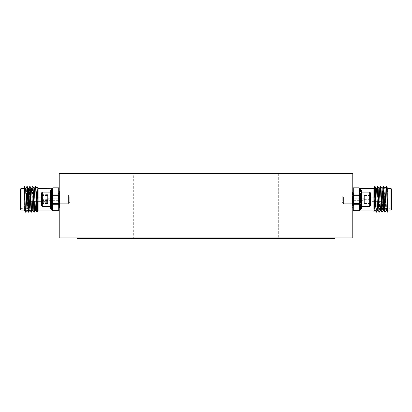 <?xml version="1.0" encoding="UTF-8"?>
<svg xmlns="http://www.w3.org/2000/svg" width="412" height="412" viewBox="0 0 412 412"><rect width="100%" height="100%" fill="white"/><g stroke="black" fill="none" stroke-linecap="round" stroke-linejoin="round"><path stroke-width="0.31" stroke-dasharray="2.06 1.54" d="M278.306 173.555L278.306 237.93L288.194 237.93L278.306 237.93L288.194 237.93L278.306 237.93L278.306 173.555L288.194 173.555L288.194 237.93L288.194 173.555L278.306 173.555M123.806 173.555L123.806 237.93L133.694 237.93L123.806 237.93L133.694 237.93L123.806 237.93L123.806 173.555L133.694 173.555L133.694 237.93L133.694 173.555L123.806 173.555M59.225 173.555L59.225 237.93L352.775 237.93L352.775 173.555L59.225 173.555M48.204 200.335L48.204 198.275L48.204 200.335L48.204 198.275L48.204 200.335L47.586 199.305L48.204 198.275L59.328 198.275L48.204 198.275L47.586 199.305L48.204 200.335L59.328 200.335L48.204 200.335M59.534 200.541L59.534 198.069L59.534 200.541M59.328 200.85L59.534 197.966L59.534 200.644L59.534 197.966L59.534 200.644L58.504 201.056L58.504 197.554L58.504 201.056L58.504 197.554L58.504 201.056L58.504 197.554L58.71 200.85L58.71 197.76L58.71 200.85L59.328 200.85L59.534 197.966L58.71 197.76L59.328 197.76L59.328 200.85M58.504 192.816L59.328 192.61L59.328 206L59.534 192.404L59.534 206.206L59.534 192.404L58.71 192.61L58.71 206L59.534 206.206L59.534 192.404L59.534 206.206L58.71 206L58.71 192.61L58.504 205.794L58.504 192.816M59.431 207.803L59.534 190.911L59.534 207.7L59.328 190.808L59.225 207.905L59.225 190.705L59.534 190.911L59.225 190.705L59.431 207.803M41.715 197.245L41.715 201.365L41.715 197.245L41.715 201.365L41.715 197.245L42.951 199.305L41.715 201.365L28.531 201.365L41.715 201.365L42.951 199.305L41.715 197.245L28.531 197.245L41.715 197.245M28.325 197.039L28.325 201.571L28.325 197.039M28.531 196.73L28.325 201.674L28.325 196.936L28.325 201.674L28.325 196.936L29.355 196.524L29.355 202.086L29.355 196.524L29.355 202.086L29.355 196.524L29.355 202.086L29.149 196.73L29.149 201.88L29.149 196.73L28.531 196.73L28.325 201.674L29.149 201.88L28.531 201.88L28.531 196.73M28.325 208.008L28.531 190.808L28.531 207.803L29.149 207.803L28.325 208.008L28.325 190.602L28.531 207.803M28.531 190.808L29.149 190.808L29.149 207.803L29.355 191.013L29.149 207.803L29.355 191.013L29.149 207.803L29.149 190.808L28.794 190.808M28.325 208.421L28.119 189.983L28.325 208.421L28.325 190.19L28.325 208.421L20.806 208.627L20.806 189.983L20.6 208.833L28.119 208.627L28.119 189.983L20.6 189.778L24.648 189.983M27.511 189.983L25.868 189.983M24.205 186.43L24.205 210.017L24.205 188.593L24.205 210.017L25.601 188.619L27.032 209.991L28.464 188.619L29.891 209.991L30.725 197.245M25.503 212.154L25.534 212.18C25.091 213.025 24.638 189.051 24.205 186.734L24.205 210.017L24.308 186.43L25.498 210.455M26.934 186.456L26.965 186.43C26.486 185.627 26.013 212.983 25.534 212.18C26.013 212.983 26.486 185.627 26.965 186.43C27.439 185.627 27.918 212.983 28.392 212.18C28.871 212.983 29.345 185.627 29.824 186.43C30.303 185.627 30.776 212.983 31.255 212.18L31.358 211.876M26.08 208.627L27.171 186.43L28.361 210.455M28.5 211.907L28.598 212.18C29.077 212.983 29.551 185.627 30.03 186.43L31.394 188.619L31.595 190.03L32.754 209.991L33.588 197.245M31.899 201.365L32.687 186.43C33.161 185.627 33.64 212.983 34.114 212.18L34.217 211.876L34.32 212.18C34.799 212.983 35.272 185.627 35.751 186.43L35.782 186.456M32.105 201.365L32.893 186.43L33.676 201.365M35.52 186.456L34.763 201.365L35.545 186.43C36.024 185.627 36.498 212.983 36.977 212.18L37.08 211.876M38.11 187.342L38.11 210.017L38.11 188.593L51.706 188.593L51.5 189.299A1.03 0.963 180 0 0 52.53 188.335L52.53 203.322L52.53 188.335A0.515 0.515 0 0 1 53.045 187.821L58.71 187.821L53.045 187.821L58.71 187.97L58.71 194.928L53.045 194.928L53.045 187.97A0.515 0.366 -0 0 0 52.53 188.335A1.03 0.963 180 0 1 51.5 189.299L51.706 210.017M52.53 193.537L52.53 205.073A0.515 0.515 0 0 1 53.045 204.558L58.71 204.558A0.515 0.515 0 0 1 59.225 205.073L59.225 193.537L59.225 205.073A0.515 0.515 0 0 0 58.71 204.558A0.515 0.515 0 0 1 59.225 205.073A0.515 0.515 0 0 0 58.71 204.558L58.71 194.052A0.515 0.515 0 0 0 59.225 193.537A0.515 0.515 0 0 1 58.71 194.052A0.515 0.515 0 0 0 59.225 193.537A0.515 0.515 0 0 1 58.71 194.052L58.71 204.558L58.71 194.052L58.71 204.558L58.71 194.052L58.71 204.558L58.71 194.052L58.71 204.558L53.045 204.558L58.71 204.558L53.045 204.558L53.045 194.052L58.71 194.052L53.045 194.052L58.71 194.052L53.045 194.052L53.045 204.558A0.515 0.515 0 0 0 52.53 205.073L52.53 193.537A0.515 0.515 0 0 0 53.045 194.052A0.515 0.515 0 0 1 52.53 193.537L52.53 205.073A0.515 0.515 0 0 1 53.045 204.558A0.515 0.515 0 0 0 52.53 205.073L52.53 193.537A0.515 0.515 0 0 0 53.045 194.052A0.515 0.515 0 0 1 52.53 193.537L52.53 205.073L52.53 193.537M52.53 203.322L53.045 203.322L53.045 203.683A0.515 0.366 -0 0 1 52.53 203.322L58.71 203.322L58.71 195.288L53.045 195.288L53.045 203.322L53.045 195.288L59.225 195.288L58.71 195.288L58.71 203.322L59.225 203.322L58.71 203.322L58.71 210.79A0.515 0.515 0 0 0 59.225 210.275A0.515 0.366 -0 0 1 58.71 210.64L58.71 203.322L53.045 203.322L53.045 195.288L58.71 195.288L58.71 203.322L52.53 203.322A0.515 0.366 0 0 0 53.045 203.683L58.71 203.683A0.515 0.366 0 0 0 59.225 203.322A0.515 0.366 -0 0 1 58.71 203.683L53.045 203.683L53.045 210.64L53.045 203.683A0.515 0.366 -0 0 1 52.53 203.322L52.53 210.275A0.515 0.515 0 0 0 53.045 210.79L58.71 210.79A0.515 0.515 0 0 0 59.225 210.275L59.225 188.335L59.225 210.275A0.515 0.515 0 0 1 58.71 210.79L53.045 210.79L58.71 210.79L53.045 210.64L53.045 203.683L58.71 203.683L58.71 210.64L53.045 210.64A0.515 0.366 -0 0 1 52.53 210.275L52.53 188.335L52.53 210.275A1.03 0.963 180 0 0 51.5 209.311L51.5 189.299L51.5 209.311A1.03 0.963 180 0 1 52.53 210.275L52.53 190.035L52.53 208.575L52.53 190.035L52.53 208.575L52.53 190.05L52.53 208.575L52.53 190.746L50.47 190.746L50.47 208.575L50.47 190.035L50.47 191.359L52.53 191.359M58.71 187.821A0.515 0.515 0 0 1 59.225 188.335A0.515 0.366 180 0 0 58.71 187.97L58.71 194.928A0.515 0.366 0 0 1 59.225 195.288A0.515 0.366 0 0 0 58.71 194.928L58.71 187.97L53.045 187.97L58.71 187.821A0.515 0.515 0 0 1 59.225 188.335A0.515 0.515 0 0 0 58.71 187.821L53.045 187.821A0.515 0.515 0 0 0 52.53 188.335L52.53 195.288A0.515 0.366 180 0 1 53.045 194.928L53.045 187.821A0.515 0.515 0 0 0 52.53 188.335L52.53 188.335A1.03 0.963 180 0 1 51.5 189.299M37.621 201.365L38.11 189.149L38.11 206.077L38.11 186.888M37.827 201.365L38.11 193.501C37.801 201.509 37.492 212.602 37.183 212.18L38.11 210.697L38.11 206.077L37.116 188.619L35.684 209.991L36.447 197.245M24.442 208.627L25.601 188.619M34.356 210.455L34.114 212.18L32.754 209.991L34.253 188.619L35.411 208.58L35.617 209.991L36.977 212.18C37.358 212.819 37.719 195.978 38.11 189.149M20.6 189.108L20.6 209.502L20.6 189.108M363.796 198.275L363.796 200.335L363.796 198.275L364.414 199.305L363.796 200.335L352.672 200.335L352.672 198.275L363.796 198.275M352.466 198.069L352.466 200.541M352.466 200.644L353.29 200.85L353.29 197.76L352.672 197.76L352.672 200.85L352.466 197.966M353.496 197.554L353.496 201.056M353.496 205.794L353.496 192.816L353.496 205.794L352.672 206L352.672 192.61L352.466 206.206L352.466 192.404L352.466 206.206M353.496 192.816L352.466 192.404M352.775 190.705L352.775 207.905L352.775 190.705L352.569 207.803L352.466 190.911M352.775 207.905L352.466 207.7M370.285 201.365L370.285 197.245L370.285 201.365L369.049 199.305L370.285 197.245L383.469 197.245L383.469 201.365L370.285 201.365M383.675 201.571L383.675 197.039M383.675 196.936L382.851 196.73L382.851 201.88L383.469 201.88L383.469 196.73L383.675 201.674M382.645 202.086L382.645 196.524M383.675 208.008L383.675 190.602L382.851 190.808L382.851 207.803L383.206 207.803M382.645 191.013L382.645 207.597M383.675 208.421L383.675 190.19L391.194 189.983L391.194 208.627L391.4 189.778L391.4 208.833L387.352 208.627M384.489 208.627L386.132 208.627M387.795 212.18L387.795 188.567M387.795 211.876L387.692 212.18M386.466 186.43C385.987 185.627 385.514 212.983 385.035 212.18M385.92 189.983L384.829 212.18M383.608 186.43C383.129 185.627 382.655 212.983 382.176 212.18M383.402 186.43C382.923 185.627 382.449 212.983 381.97 212.18M380.745 186.43L380.642 186.734M380.101 197.245L379.344 212.154M379.895 197.245L379.107 212.18M377.886 186.43L377.783 186.734M377.238 197.245L376.48 212.154M377.68 186.43C377.201 185.627 376.728 212.983 376.249 212.18M373.89 211.268L373.89 188.593M359.47 205.073L359.47 193.537A0.515 0.515 0 0 1 358.955 194.052L353.29 194.052A0.515 0.515 0 0 1 352.775 193.537L352.775 205.073L352.775 193.537A0.515 0.515 0 0 0 353.29 194.052L353.29 204.558A0.515 0.515 0 0 0 352.775 205.073A0.515 0.515 0 0 1 353.29 204.558L353.29 194.052L353.29 204.558L353.29 194.052L358.955 194.052L358.955 204.558L353.29 204.558L358.955 204.558L358.955 194.052A0.515 0.515 0 0 0 359.47 193.537L359.47 205.073A0.515 0.515 0 0 0 358.955 204.558A0.515 0.515 0 0 1 359.47 205.073L359.47 193.537L359.47 205.073M352.775 195.288L352.775 210.275L352.775 195.288A0.515 0.366 180 0 1 353.29 194.928L353.29 187.97L358.955 187.97L358.955 194.928L353.29 194.928L353.29 195.288L358.955 195.288L358.955 203.322L353.29 203.322L353.29 195.288L352.775 195.288M352.775 188.335L352.775 188.335A0.515 0.366 180 0 1 353.29 187.97L358.955 187.821A0.515 0.515 0 0 1 359.47 188.335L359.47 200.186M359.47 195.288L358.955 195.288L358.955 194.928A0.515 0.366 180 0 1 359.47 195.288L359.47 203.322A0.515 0.366 0 0 1 358.955 203.683L358.955 210.64L353.29 210.64L353.29 203.683L358.955 203.683L358.955 203.322L359.47 203.322L359.47 201.071M353.29 210.79A0.515 0.515 0 0 1 352.775 210.275A0.515 0.366 0 0 0 353.29 210.64L358.955 210.64A0.515 0.366 180 0 0 359.47 210.275L359.47 203.322M360.294 210.017L360.5 209.311A1.03 0.963 0 0 0 359.47 210.275A0.515 0.515 0 0 1 358.955 210.79M358.955 187.821L358.955 187.97A0.515 0.366 180 0 1 359.47 188.335A1.03 0.963 -0 0 0 360.5 189.299L360.294 188.593M375.023 186.43L374.92 186.734M374.379 197.245L373.89 209.461M374.173 197.245L373.89 205.109M387.558 189.983L386.399 209.991M384.968 188.619L383.536 209.991M382.109 188.619L381.275 201.365M379.246 188.619L378.412 201.365M376.383 188.619L375.553 201.365M59.225 190.705L59.225 207.905L59.225 190.705M24.205 210.017L24.205 188.593L24.241 209.991M21.115 210.017L21.115 188.593L21.115 210.017L21.115 188.593L24.205 188.593M34.351 212.154L34.32 212.18C34.799 212.983 35.272 185.627 35.751 186.43C36.23 185.627 36.704 212.983 37.183 212.18M28.366 212.154L28.392 212.18C28.871 212.983 29.345 185.627 29.824 186.43L29.798 186.456M31.224 212.154L31.255 212.18C31.734 212.983 32.208 185.627 32.687 186.43M28.629 212.154L28.598 212.18C29.077 212.983 29.551 185.627 30.03 186.43C30.509 185.627 30.982 212.983 31.461 212.18L31.487 212.154M24.205 186.734L24.308 186.43M27.171 186.43C26.692 185.627 26.219 212.983 25.74 212.18L27.099 209.991L27.305 208.58L28.464 188.619M31.461 212.18C31.94 212.983 32.414 185.627 32.893 186.43M38.11 188.593L38.11 210.017M53.045 210.79L53.045 210.64A0.515 0.366 180 0 1 52.53 210.275L52.53 210.275A0.515 0.515 0 0 0 53.045 210.79A0.515 0.515 0 0 1 52.53 210.275L52.53 188.335A0.515 0.366 0 0 1 53.045 187.97L53.045 194.928L58.71 194.928L53.045 194.928L53.045 195.288L52.53 195.288L53.045 195.288L53.045 194.928A0.515 0.366 0 0 0 52.53 195.288A0.515 0.366 180 0 1 53.045 194.928L53.045 195.288L52.53 195.288M29.927 210.043L31.394 188.619M34.186 188.619L32.919 186.456M20.6 208.833L20.6 189.778M50.47 196.323L50.47 206.155L50.47 196.323M50.109 202.441L50.109 192.095L50.109 202.441M41.612 202.127L41.612 192.816L41.612 202.127M42.333 196.169L42.333 206.515L42.333 196.169M41.612 201.329L41.612 194.66L41.612 201.329M42.235 201.056L41.612 198.965C42.421 197.693 42.421 196.416 41.612 195.123C42.421 195.237 42.421 195.35 41.612 195.463C42.421 196.859 42.421 198.249 41.612 199.645C42.421 200.917 42.421 202.194 41.612 203.487C42.421 203.374 42.421 203.26 41.612 203.147L42.235 201.056M69.782 197.976L69.782 202.354L69.782 197.976M68.402 201.231L68.402 194.876L68.402 201.231M50.47 197.379L50.47 203.734L50.47 197.379M47.648 195.123L41.612 195.123C42.421 195.237 42.421 195.35 41.612 195.463L47.648 195.463L47.648 203.487L47.648 195.463M47.648 203.487L41.612 203.487C42.421 203.374 42.421 203.26 41.612 203.147L47.648 203.147M47.648 199.645L41.612 199.645M47.648 198.965L41.612 198.965M50.47 191.359L50.47 208.575L50.47 190.035L50.47 190.699L52.53 190.699L52.53 203.94L52.53 190.746M50.47 192.306L52.53 192.306M50.47 195.329L52.53 195.329M50.47 195.803L52.53 195.803M50.47 190.035L52.53 190.035L50.47 190.256L52.53 190.035L52.53 190.699M50.47 190.699L50.47 208.575L50.47 190.05L52.53 190.05M50.47 191.431L52.53 191.431M50.47 195.005L52.53 195.005M50.47 195.365L52.53 195.365M50.47 195.386L50.47 206.155L50.47 195.386M50.109 203.43L50.109 192.095L50.109 203.43M41.612 203.018L41.612 192.816L41.612 203.018M42.333 195.18L42.333 206.515L42.333 195.18M41.612 201.962L41.612 194.66L41.612 201.962M42.235 201.607L41.612 199.702C42.421 198.311 42.421 196.91 41.612 195.494C42.421 195.365 42.421 195.231 41.612 195.097C42.421 196.364 42.421 197.636 41.612 198.908C42.421 200.299 42.421 201.7 41.612 203.116C42.421 203.245 42.421 203.379 41.612 203.513L42.235 201.607M69.782 197.559L69.782 202.354L69.782 197.559M68.402 201.839L68.402 194.876L68.402 201.839M50.47 196.771L50.47 203.734L50.47 196.771M47.648 195.494L41.612 195.494C42.421 195.365 42.421 195.231 41.612 195.097L47.648 195.097L47.648 203.513L47.648 195.097M47.648 203.116L41.612 203.116C42.421 203.245 42.421 203.379 41.612 203.513L47.648 203.513M47.648 198.908L41.612 198.908M47.648 199.702L41.612 199.702M50.47 194.531L50.47 206.155L50.47 194.531M50.109 192.095L50.109 206.515L50.109 192.095L50.109 206.515L42.333 206.515L42.333 192.095L42.333 206.515L42.333 192.095L50.109 192.095L50.47 192.456L50.47 206.155L50.47 192.456L50.109 192.095L42.333 192.095L50.109 192.095L50.47 192.456M42.333 192.095L41.612 192.816L42.333 192.095L41.612 192.816L41.612 205.794L41.612 192.816L41.612 205.794L42.333 206.515L50.109 206.515L50.47 206.155L50.109 206.515L42.333 206.515L41.612 205.794L42.333 206.515M41.612 202.544L41.612 194.66L41.612 202.544M42.235 202.112L41.612 200.443C42.421 198.965 42.421 197.477 41.612 195.973L42.106 195.154L41.612 194.835C42.421 195.947 42.421 197.054 41.612 198.167C42.421 199.645 42.421 201.133 41.612 202.637L42.106 203.456L41.612 203.775L42.235 202.112M69.782 197.178L69.782 202.354L69.782 197.178M68.402 202.395L68.402 194.876L68.402 202.395M50.47 196.215L50.47 203.734L50.47 196.215M47.648 200.443L47.648 194.835L47.648 203.775L47.648 200.443L41.612 200.443M47.648 195.973L41.612 195.973M47.648 194.835L41.612 194.835M47.648 198.167L41.612 198.167M47.648 202.637L41.612 202.637M47.648 203.775L41.612 203.775M52.53 190.256L52.53 208.575L50.47 208.575L52.53 208.575L50.47 208.575L50.47 190.102L52.53 190.102M50.47 190.256L50.47 194.783L52.53 194.783M50.47 194.783L50.47 203.94L50.47 195.025L52.53 195.025M50.47 195.025L50.47 190.746M41.612 203.322L41.612 194.66L41.612 203.322M42.235 202.786L41.612 201.617C42.421 200.083 42.421 198.538 41.612 196.972C42.421 196.21 42.421 195.437 41.612 194.66L41.612 194.66C42.421 195.437 42.421 196.215 41.612 196.993C42.421 198.527 42.421 200.072 41.612 201.638C42.421 202.4 42.421 203.173 41.612 203.95L42.235 202.786M69.782 196.668L69.782 202.354L69.782 196.668M68.402 203.137L68.402 194.876L68.402 203.137M50.47 195.473L50.47 203.734L50.47 195.473M47.648 201.617L47.648 194.66L47.648 203.95L47.648 201.617L41.612 201.617M47.648 196.972L41.612 196.972M47.648 194.66L41.612 194.66L42.106 195.154M47.648 196.993L41.612 196.993M47.648 201.638L41.612 201.638M47.648 203.95L41.612 203.95L42.106 203.456M50.47 190.05L50.47 194.675L52.53 194.675L50.47 194.67L50.47 203.94L50.47 194.706L52.53 194.706M50.47 194.706L50.47 190.102M359.47 197.848L361.53 197.848L361.53 190.035L359.47 190.035L359.47 208.575L361.53 208.575L361.53 190.035L361.53 201.071M361.891 195.252L361.891 206.515L361.891 195.252M370.388 195.659L370.388 205.794L370.388 195.659M369.667 206.515L370.388 205.794L370.388 192.816L369.667 192.095L369.667 206.515L369.667 192.095L369.667 206.515L361.891 206.515L361.891 192.095L361.53 192.456L361.53 206.155L361.53 192.456M370.388 196.694L370.388 203.95L370.388 196.694M369.765 197.044L370.388 195.123C369.579 195.237 369.579 195.35 370.388 195.463C369.579 196.843 369.579 198.239 370.388 199.645C369.579 200.927 369.579 202.204 370.388 203.487C369.579 203.374 369.579 203.26 370.388 203.147C369.579 201.767 369.579 200.371 370.388 198.965L369.765 197.044M342.218 201.02L342.218 196.256L342.218 201.02M343.598 196.818L343.598 203.734L343.598 196.818M361.53 201.792L361.53 194.876L361.53 201.792M364.352 203.487L370.388 203.487C369.579 203.374 369.579 203.26 370.388 203.147L364.352 203.147L364.352 195.123L364.352 203.147M364.352 195.123L370.388 195.123C369.579 195.237 369.579 195.35 370.388 195.463L364.352 195.463M364.352 199.645L370.388 199.645M364.352 198.965L370.388 198.965M361.53 197.848L361.53 203.94L361.53 199.382L359.47 199.382L361.53 199.382L361.53 194.67L361.53 200.186M370.388 197.4L370.388 203.95L370.388 197.4M369.765 197.657L370.388 195.535C369.579 195.381 369.579 195.226 370.388 195.067C369.579 196.313 369.579 197.569 370.388 198.836C369.579 200.247 369.579 201.659 370.388 203.075C369.579 203.229 369.579 203.384 370.388 203.543C369.579 202.297 369.579 201.041 370.388 199.774L369.765 197.657M342.218 200.556L342.218 196.256L342.218 200.556M343.598 197.487L343.598 203.734L343.598 197.487M361.53 201.123L361.53 194.876L361.53 201.123M364.352 203.075L370.388 203.075C369.579 203.229 369.579 203.384 370.388 203.543L364.352 203.543L364.352 195.067L364.352 203.543M364.352 195.535L370.388 195.535C369.579 195.381 369.579 195.226 370.388 195.067L364.352 195.067M364.352 198.836L370.388 198.836M364.352 199.774L370.388 199.774M361.53 199.46L359.47 199.46M361.53 198.579L359.47 198.579M209.703 238.445L207.087 238.445L209.703 238.445M215.383 238.445L215.764 238.445L215.383 238.445M242.833 238.445L242.313 238.445L242.833 238.445M240.912 238.445L242.313 238.445L240.912 238.445M248.493 238.445L248.874 238.445L248.493 238.445M246.433 238.445L248.395 238.445L246.433 238.445M262.48 238.445L262.892 238.445L262.48 238.445M274.15 238.445L274.557 238.445L274.15 238.445M272.111 238.445L274.073 238.445L272.111 238.445M271.621 238.445L272.033 238.445L271.621 238.445M283.703 238.445L282.998 238.445L283.703 238.445M283.219 238.445L283.626 238.445L283.219 238.445M282.776 238.445L281.823 238.445L282.776 238.445M281.463 238.445L281.823 238.445L281.463 238.445M281.602 238.445L282.998 238.445L281.602 238.445M226.487 238.445L213.581 238.445L226.487 238.445M212.504 238.445L216.424 238.445L212.504 238.445M271.585 238.445L281.731 238.445L271.585 238.445M238.996 238.445L237.183 238.445L238.996 238.445M202.277 238.445L210.11 238.445L202.277 238.445M206.196 238.445L210.11 238.445L206.196 238.445M174.415 238.445L182.253 238.445L174.415 238.445M139.74 238.445L147.578 238.445L139.74 238.445M126.747 238.445L134.976 238.445L126.747 238.445M136.578 238.445L138.664 238.445L136.578 238.445M122.833 238.445L134.976 238.445L122.833 238.445M85.49 238.445L326.51 238.445L85.49 238.445M149.139 238.445L156.977 238.445L149.139 238.445M192.481 238.445L200.32 238.445L192.481 238.445M235.731 238.445L236.761 238.445L235.731 238.445M285.398 238.445L289.167 238.445L285.398 238.445M247.324 238.445L255.383 238.445L247.324 238.445M262.202 238.445L255.383 238.445L262.202 238.445M112.97 238.445L111.518 238.445L112.97 238.445M116.797 238.445L124.115 238.445L116.797 238.445M126.834 238.445L135.285 238.445L126.834 238.445M140.482 238.445L145.647 238.445L140.482 238.445M149.942 238.445L146.116 238.445L149.942 238.445M154.613 238.445L150.869 238.445L154.613 238.445M167.112 238.445L159.058 238.445L167.112 238.445M175.43 238.445L169.62 238.445L175.43 238.445M186.126 238.445L178.072 238.445L186.126 238.445M192.728 238.445L188.897 238.445L192.728 238.445M199.732 238.445L193.918 238.445L199.732 238.445M207.653 238.445L201.973 238.445L207.653 238.445M213.328 238.445L209.497 238.445L213.328 238.445M221.12 238.445L214.518 238.445L221.12 238.445M243.173 238.445L235.118 238.445L243.173 238.445M246.608 238.445L252.02 238.445L246.608 238.445M265.622 238.445L261.79 238.445L265.622 238.445M268.789 238.445L275.262 238.445L268.789 238.445M279.223 238.445L277.77 238.445L279.223 238.445M289.126 238.445L281.072 238.445L289.126 238.445M294.142 238.445L300.616 238.445L294.142 238.445M163.744 238.445L171.268 238.445L163.744 238.445M174.425 238.445L181.527 238.445L174.425 238.445M190.153 238.445L182.099 238.445L190.153 238.445M201.247 238.445L193.717 238.445L201.247 238.445M209.96 238.445L206.659 238.445L209.96 238.445M155.159 238.445L161.365 238.445L155.159 238.445M169.553 238.445L163.214 238.445L169.553 238.445M174.219 238.445L179.39 238.445L174.219 238.445M183.726 238.445L188.897 238.445L183.726 238.445M193.238 238.445L198.404 238.445L193.238 238.445M202.745 238.445L207.911 238.445L202.745 238.445M244.738 238.445L249.904 238.445L244.738 238.445M224.324 238.445L234.119 238.445L224.324 238.445M208.534 238.445L212.613 238.445L208.534 238.445M210.264 238.445L197.533 238.445L210.264 238.445M93.709 238.445L101.455 238.445L93.709 238.445M117.492 238.445L108.737 238.445L117.492 238.445M97.835 238.445L92.108 238.445L97.835 238.445M94.58 238.445L99.405 238.445L94.58 238.445M315.371 238.445L310.545 238.445L315.371 238.445M287.113 238.445L287.473 238.445L287.113 238.445M288.457 238.445L286.628 238.445L288.457 238.445M286.551 238.445L287.257 238.445L286.551 238.445M288.601 238.445L288.235 238.445L288.601 238.445M277.564 238.445L277.971 238.445L277.564 238.445M267.537 238.445L265.894 238.445L267.537 238.445M257.541 238.445L259.478 238.445L257.541 238.445M254.436 238.445L253.91 238.445L254.436 238.445M252.51 238.445L253.91 238.445L252.51 238.445M227.182 238.445L226.476 238.445L227.182 238.445M226.095 238.445L224.452 238.445L226.095 238.445M221.321 238.445L218.705 238.445L221.321 238.445M202.215 238.445L204.151 238.445L202.215 238.445M199.629 238.445L198.924 238.445L199.629 238.445M197.389 238.445L199.063 238.445L197.389 238.445M219.272 238.445L220.95 238.445L219.272 238.445M226.126 238.445L224.937 238.445L226.126 238.445M242.086 238.445L241.133 238.445L242.086 238.445M240.773 238.445L241.133 238.445L240.773 238.445M253.684 238.445L252.731 238.445L253.684 238.445M252.371 238.445L252.731 238.445L252.371 238.445M311.554 238.445L314.361 238.445L311.554 238.445M98.396 238.445L95.589 238.445L98.396 238.445M100.559 238.445L93.596 238.445L100.559 238.445M175.914 238.445L178.381 238.445L175.914 238.445M171.248 238.445L174.111 238.445L171.248 238.445M251.099 238.445L255.383 238.445L251.099 238.445M258.427 238.445L255.383 238.445L258.427 238.445M334.75 237.93L334.75 238.445L77.25 238.445L77.25 237.93L334.75 237.93L77.25 237.93M51.5 208.575L51.5 190.035M28.119 205.655L28.119 189.983M353.29 206L353.29 192.61L353.29 206M352.672 190.808L352.672 207.803L352.672 190.808M383.469 207.803L383.469 190.808M383.881 192.955L383.881 208.627M360.5 190.035L360.5 208.575M352.775 203.322L353.29 203.322L353.29 203.683A0.515 0.366 180 0 1 352.775 203.322M360.5 209.311L360.5 189.299M390.885 188.593L390.885 210.017M52.53 210.275A0.515 0.366 0 0 0 53.045 210.64L58.71 210.64A0.515 0.366 180 0 0 59.225 210.275A0.515 0.366 -0 0 1 58.71 210.64L58.71 210.79M58.71 187.97A0.515 0.366 -0 0 1 59.225 188.335A0.515 0.366 180 0 0 58.71 187.97M53.045 187.821L53.045 187.97A0.515 0.366 -0 0 0 52.53 188.335M58.71 203.683L58.71 203.322L59.225 203.322A0.515 0.366 0 0 1 58.71 203.683M58.71 195.288L58.71 194.928A0.515 0.366 0 0 1 59.225 195.288L58.71 195.288M69.782 196.256L68.402 194.876L50.47 194.876L68.402 194.876L69.782 196.256L68.402 194.876L50.47 194.876L68.402 194.876L69.782 196.256M50.47 203.734L68.402 203.734L69.782 202.354L68.402 203.734L50.47 203.734L68.402 203.734L69.782 202.354L68.402 203.734L50.47 203.734M50.47 203.94L52.53 203.94L50.47 203.94M50.47 194.67L52.53 194.67L50.47 194.67M50.47 206.155L50.109 206.515M342.218 196.256L343.598 194.876L361.53 194.876L343.598 194.876L342.218 196.256M361.53 203.734L343.598 203.734L342.218 202.354L343.598 203.734L361.53 203.734M361.53 194.67L359.47 194.67L361.53 194.67M361.53 203.94L359.47 203.94L361.53 203.94M369.667 192.095L361.891 192.095M361.53 206.155L361.891 206.515"/><path stroke-width="0.62" d="M59.225 173.555L59.225 237.93L352.775 237.93L352.775 173.555L59.225 173.555M28.794 190.808L28.325 190.602L28.325 208.008M29.355 202.699L29.355 207.597L29.355 202.699M28.325 208.421L28.325 190.19L27.511 189.983M20.6 189.778L20.6 208.833M25.868 189.983L24.648 189.983M21.115 210.017L24.205 210.043L21.115 210.017A0.515 0.515 0 0 1 20.6 209.502A0.515 0.515 0 0 0 21.115 210.017L21.115 188.593A0.515 0.515 0 0 0 20.6 189.108L20.6 209.502L20.6 189.108A0.515 0.515 0 0 1 21.115 188.593L24.205 188.593M33.588 197.245L34.186 188.619L35.545 186.43C36.024 185.627 36.498 212.983 36.977 212.18L37.42 210.455L37.827 201.365M30.725 197.245L31.322 188.619L32.687 186.43L34.253 188.619L35.411 208.58L35.617 209.991L37.183 212.18C36.704 212.983 36.23 185.627 35.751 186.43L37.116 188.619L37.317 190.03L38.11 206.077L38.11 189.149M24.205 210.017L24.205 186.734C24.638 189.051 25.091 213.025 25.534 212.18L26.08 208.627M25.503 212.154L24.205 210.043L25.74 212.18C25.261 212.983 24.787 185.627 24.308 186.43L25.668 188.619L25.874 190.03L27.032 209.991L28.392 212.18L29.963 209.991L28.629 212.154M24.205 186.43L24.205 186.734M26.934 186.456L25.601 188.619L26.965 186.43C27.439 185.627 27.918 212.983 28.392 212.18L28.598 212.18C28.124 212.983 27.645 185.627 27.171 186.43L28.531 188.619L28.737 190.03L29.891 209.991L31.487 212.154L32.105 201.365M29.798 186.456L28.464 188.619L29.824 186.43C30.303 185.627 30.776 212.983 31.255 212.18L31.461 212.18C30.982 212.983 30.509 185.627 30.03 186.43L31.394 188.619L31.595 190.03L32.754 209.991L34.114 212.18L35.684 209.991L34.351 212.154M32.687 186.43C33.161 185.627 33.64 212.983 34.114 212.18L34.32 212.18C33.846 212.983 33.367 185.627 32.893 186.43L32.728 186.487M31.358 211.876L31.899 201.365M33.676 201.365L34.217 211.871L34.763 201.365L34.356 210.455M38.11 210.017L51.706 210.017L38.11 210.017L38.11 206.077L38.11 210.697L38.11 206.077M52.592 210.522L51.706 210.017L52.592 210.522L51.706 210.017L51.5 209.311A1.03 0.963 180 0 1 52.53 210.275L52.53 203.322A0.515 0.366 0 0 0 53.045 203.683L53.045 210.64L58.71 210.64L58.71 203.683L53.045 203.683L53.045 203.322L58.71 203.322L58.71 195.288L53.045 195.288L53.045 203.322L52.53 203.322M51.5 190.035L51.613 188.768M38.11 188.593L51.629 188.732M36.447 197.245L37.044 188.619L38.11 186.888L38.11 187.342M52.53 195.288A0.515 0.366 0 0 1 53.045 194.928L58.71 194.928L58.71 187.97L53.045 187.97L53.045 195.288L52.53 195.288L52.53 188.335L52.53 210.275L52.53 208.575L50.47 208.575L50.47 190.035L52.53 190.035M58.71 210.79L58.71 210.64A0.515 0.366 180 0 0 59.225 210.275A0.515 0.515 0 0 1 58.71 210.79L53.045 210.79A0.515 0.515 0 0 1 52.53 210.275A1.03 0.963 180 0 0 51.5 209.311L51.5 208.575M51.5 189.299A1.03 0.963 180 0 0 52.53 188.335L52.53 188.335A0.515 0.515 0 0 1 53.045 187.821L58.71 187.821A0.515 0.515 0 0 1 59.225 188.335A0.515 0.366 -0 0 0 58.71 187.97L58.71 187.821M37.08 211.876L37.621 201.365M24.241 209.991L24.442 208.627M25.601 188.619L24.339 186.456M28.464 188.619L27.197 186.456M32.656 186.456L31.394 188.619M383.206 207.803L383.675 208.008L383.675 190.602M382.645 195.911L382.645 191.013L382.645 195.911M383.675 190.19L383.675 208.421L384.489 208.627M391.4 208.833L391.4 189.778M386.132 208.627L387.352 208.627M387.795 210.017L390.885 210.017A0.515 0.515 0 0 0 391.4 209.502L391.4 189.108L391.4 209.502M390.885 210.017L390.885 188.593A0.515 0.515 0 0 1 391.4 189.108M390.885 188.593L387.795 188.567L387.795 211.876C387.362 209.559 386.909 185.585 386.466 186.43L385.92 189.983M378.412 201.365L377.814 209.991L376.455 212.18C375.976 212.983 375.502 185.627 375.023 186.43L374.58 188.155L374.173 197.245M381.275 201.365L380.678 209.991L379.313 212.18L377.747 209.991L376.589 190.03L376.383 188.619L375.023 186.43M376.455 212.18L374.884 209.991L374.683 208.58L373.89 192.533L373.89 209.461M376.249 212.18C375.77 212.983 375.296 185.627 374.817 186.43M387.795 188.567L386.466 186.43M387.795 211.876L387.661 212.154L386.332 209.991L386.126 208.58L384.968 188.619L383.608 186.43L382.037 188.619M387.692 212.18C387.213 212.983 386.739 185.627 386.26 186.43M386.332 209.991L385.035 212.18C384.561 212.983 384.082 185.627 383.608 186.43M385.035 212.18L383.469 209.991L383.263 208.58L382.109 188.619L380.513 186.456L379.895 197.245M384.829 212.18C384.355 212.983 383.876 185.627 383.402 186.43M383.469 209.991L382.176 212.18C381.697 212.983 381.224 185.627 380.745 186.43M382.176 212.18L380.606 209.991L380.405 208.58L379.246 188.619L377.886 186.43L376.316 188.619M381.97 212.18C381.491 212.983 381.018 185.627 380.539 186.43M379.313 212.18C378.839 212.983 378.36 185.627 377.886 186.43M379.107 212.18C378.633 212.983 378.154 185.627 377.68 186.43M380.642 186.734L380.101 197.245M377.783 186.734L377.238 197.245M352.775 188.335A0.515 0.366 0 0 1 353.29 187.97L353.29 194.928L358.955 194.928L358.955 187.97L353.29 187.821A0.515 0.515 0 0 0 352.775 188.335A0.515 0.515 0 0 1 353.29 187.821L358.955 187.821A0.515 0.515 0 0 1 359.47 188.335L359.47 201.071L359.47 200.186L361.53 200.186L361.53 201.071L361.53 190.035L359.47 190.035L359.47 188.335A1.03 0.963 -0 0 0 360.5 189.299L360.294 188.593L373.89 188.593L373.89 192.533L373.89 187.913L373.89 192.533M360.5 208.575L360.387 209.842M373.89 210.017L360.294 210.017L359.408 210.522L360.294 210.017M375.553 201.365L374.956 209.991L373.89 211.722L373.89 211.268M358.955 187.821L358.955 187.97A0.515 0.366 -0 0 1 359.47 188.335L359.47 195.288A0.515 0.366 180 0 0 358.955 194.928L358.955 195.288L353.29 195.288L353.29 203.322L358.955 203.322L358.955 195.288L359.47 195.288M359.47 203.322A0.515 0.366 180 0 1 358.955 203.683L358.955 203.322L359.47 203.322L359.47 210.275A0.515 0.515 0 0 1 358.955 210.79L353.29 210.79A0.515 0.515 0 0 1 352.775 210.275A0.515 0.366 180 0 0 353.29 210.64L358.955 210.64L358.955 203.683L353.29 203.683L353.29 210.79M360.5 209.311A1.03 0.963 0 0 0 359.47 210.275L359.47 210.275A0.515 0.366 180 0 1 358.955 210.64L358.955 210.79M374.92 186.734L374.379 197.245M387.759 188.619L387.558 189.983M25.498 210.455L25.642 211.907M28.361 210.455L28.5 211.907M42.333 206.515L41.612 205.794L41.612 192.816L42.333 192.095L42.333 206.515L50.109 206.515L50.109 192.095L50.47 192.456M361.891 192.095L361.891 206.515L369.667 206.515L369.667 192.095L361.891 192.095L361.53 192.456M369.667 192.095L370.388 192.816L370.388 205.794L369.667 206.515M359.47 201.071L359.47 208.575L361.53 208.575L361.53 201.071L359.47 201.071M361.53 199.46L359.47 199.46M334.75 237.93L334.75 238.445L77.25 238.445L77.25 237.93M28.531 207.803L28.531 190.808M53.045 210.79L53.045 210.64A0.515 0.366 180 0 1 52.53 210.275M58.71 203.322L58.71 203.683A0.515 0.366 0 0 0 59.225 203.322L58.71 203.322M58.71 195.288L59.225 195.288A0.515 0.366 -0 0 0 58.71 194.928L58.71 195.288M52.53 188.335A0.515 0.366 -0 0 1 53.045 187.97L53.045 187.821M28.119 189.983L28.119 205.655M383.469 190.808L383.469 207.803M360.5 189.299L360.5 190.035M353.29 195.288L353.29 194.928A0.515 0.366 180 0 0 352.775 195.288L353.29 195.288M353.29 203.322L352.775 203.322A0.515 0.366 180 0 0 353.29 203.683L353.29 203.322M383.881 208.627L383.881 192.955M51.706 188.593L52.592 188.088L51.706 188.593M38.11 210.697L37.214 212.154M27.099 209.991L25.765 212.154M32.821 209.991L31.487 212.154L32.821 209.991M360.294 188.593L359.408 188.088L360.294 188.593M373.89 187.913L374.786 186.456M384.901 188.619L386.235 186.456M379.179 188.619L380.513 186.456M51.706 210.017L52.566 210.475M52.571 188.124L52.221 188.454M37.116 188.619L35.782 186.456M38.11 186.888L37.044 188.619M35.52 186.456L34.186 188.619M31.224 212.154L29.891 209.991M28.366 212.154L27.032 209.991M42.333 192.095L50.109 192.095M50.47 206.155L50.109 206.515M361.53 206.155L361.891 206.515"/></g></svg>
